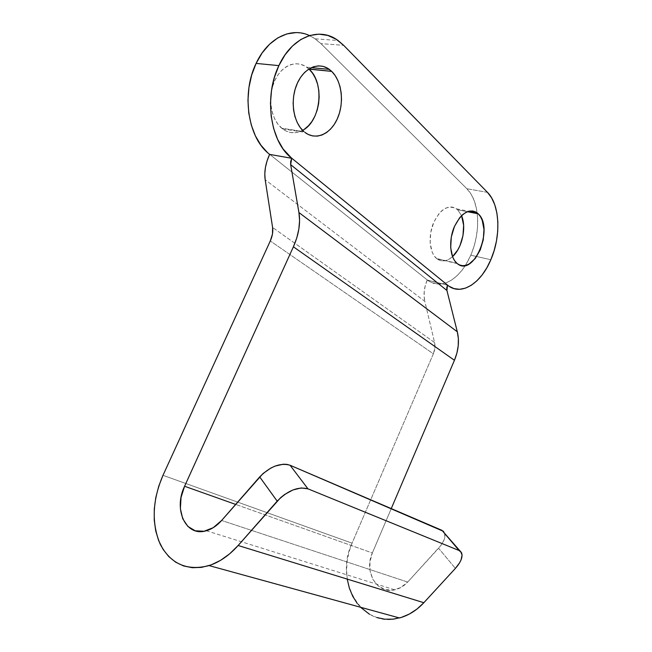 <?xml version="1.0" encoding="UTF-8"?>
<svg xmlns="http://www.w3.org/2000/svg" width="652" height="652" viewBox="0 0 652 652"><rect width="100%" height="100%" fill="white"/><g stroke="black" fill="none" stroke-linecap="round" stroke-linejoin="round"><path stroke-width="0.49" stroke-dasharray="3.26 2.44" d="M308.893 68.965L306.717 67.189C295.918 59.275 280.743 65.852 274.158 82.046C267.434 98.134 271.15 119.56 281.729 128.232L303.979 131.623L281.729 128.232L285.959 131.003L290.507 132.503L295.201 132.706L299.871 131.606L304.329 129.275M436.979 258.852L434.159 255.845L432.235 252.308L430.157 243.196L430.703 232.577L433.816 222.161L438.983 213.62L442.089 210.498L445.373 208.306L448.706 207.132L451.958 207.01L454.998 207.923L457.712 209.838L461.551 215.665L457.712 209.838L467.362 211.704L457.712 209.838L456.563 208.876C447.932 204.378 440.198 209.17 433.36 223.245C427.973 236.399 429.578 252.813 436.571 258.518L456.905 263.278L436.571 258.518L439.366 260.229L442.439 260.93L445.666 260.604L448.935 259.276L452.512 256.635C447.019 261.468 441.844 262.21 436.979 258.852L457.313 263.612M444.419 532.57C446.025 536.694 444.077 541.918 438.584 548.242L455.381 568.405L438.584 548.242L407.679 582.065L400.678 587.607L392.757 590.19L384.892 589.53L377.997 585.757L372.879 579.351L370.091 571.103L369.912 561.967L372.341 552.969L235.657 504.412L372.341 552.969L391.249 508.601L372.341 552.969C363.604 571.535 376.946 594.51 394.762 589.848C399.594 588.732 403.898 586.14 407.679 582.065L221.623 520.467L407.679 582.065L440.882 545.463L444.077 539.872L444.851 537.272L444.591 532.945L443.564 531.388M347.312 579.538L346.562 570.427L347.125 561.152L348.983 551.983L352.072 543.165L433.36 353.8C434.982 349.912 435.389 346.163 434.574 342.544L434.884 348.07L433.36 353.8L270.295 240.955L433.36 353.8L352.072 543.165L162.992 475.308L352.072 543.165C333.914 580.94 361.738 629.27 399.472 617.966M434.574 342.544L272.593 227.458L434.574 342.544L424.835 301.387L265.177 179.732L424.835 301.387L434.574 342.544M427.231 280.018C424.102 287.41 423.311 294.533 424.835 301.387L424.11 296.277L424.281 290.906L425.332 285.437L427.231 280.018L428.584 281.012L427.231 280.018L447.476 285.128L427.231 280.018M267.597 152.682L428.584 281.012L267.597 152.682M295.984 32.6L304.932 33.871L313.351 37.62L320.939 43.619L466.873 188.738L471.078 194.157L474.33 200.995L476.514 208.999L477.59 217.841L477.525 227.214L476.335 236.79L474.069 246.228L470.817 255.217L466.824 263.18L462.129 270.172L456.873 275.959L451.233 280.327L445.389 283.123L439.529 284.199L433.857 283.506L428.584 281.012C441.404 287.874 453.686 282.683 465.447 265.454L470.817 255.217C476.628 241.232 478.739 227.116 477.134 212.862C475.74 202.405 472.317 194.361 466.873 188.738L320.939 43.619L343.677 45.338L320.939 43.619L315.234 38.843L309.513 35.575M309.105 69.161L304.997 66.088L300.49 64.246L295.739 63.717L290.939 64.548L286.269 66.716L281.933 70.147L278.102 74.719L274.948 80.245L272.593 86.504L271.142 93.236L270.653 100.163L271.142 107.001L272.577 113.464L274.891 119.308L277.988 124.287L282.585 128.925C289.023 133.521 295.698 133.994 302.601 130.335M487.484 192.373L466.873 188.738L487.484 192.373M357.28 603.483L360.532 607.256M369.497 614.274L376.84 617.534M490.834 259.732L470.817 255.217L490.834 259.732M306.717 67.189L311.306 67.637M456.563 208.876L468.796 211.24M206.334 530.736L394.762 589.848M315.234 38.843L338.021 40.481M447.443 285.209L427.394 280.148M282.585 128.925L304.826 132.315M461.518 552.692L460.165 551.103"/><path stroke-width="0.98" d="M304.329 129.275L308.429 125.803L312.023 121.321L314.981 116.007L317.206 110.049L318.616 103.66L319.154 97.058L318.812 90.498L317.581 84.198L315.503 78.395L312.642 73.317L309.105 69.161L331.697 71.378C341.933 81.264 344.395 102.861 337.483 118.444C330.719 134.149 315.78 140.865 304.826 132.315L308.176 134.426L312.699 135.934L317.385 136.121L322.039 134.988L326.505 132.6L330.613 129.047L334.223 124.483L337.214 119.063L339.472 112.992L340.923 106.48L341.509 99.764L341.216 93.081L340.034 86.667L338.005 80.775L335.193 75.608L331.697 71.378L327.63 68.264L323.147 66.39L318.412 65.868L313.612 66.716L308.942 68.933L304.598 72.445L300.743 77.107L297.556 82.747L295.16 89.137L293.669 95.999L293.131 103.057L293.571 110.025L294.957 116.61L297.222 122.543L300.27 127.613L303.979 131.623C293.49 122.82 289.936 100.995 296.75 84.589C303.441 68.069 318.624 61.337 329.333 69.381L331.697 71.378L308.893 68.965M478.242 213.807L467.362 211.704L478.242 213.807L475.569 211.884L472.561 210.971L469.342 211.109L466.033 212.316L462.757 214.557L459.66 217.735L454.468 226.423L451.298 237.01L450.679 247.776L452.659 257.002L454.542 260.58L456.905 263.278C450.027 257.532 448.56 240.898 454.004 227.532C460.899 213.212 468.601 208.322 477.109 212.845L478.242 213.807C494.379 227.939 473.654 277.679 457.313 263.612L459.66 264.997L462.7 265.69L465.903 265.34L469.147 263.97L475.275 258.453L480.214 250.009L483.262 239.855L483.971 229.455L482.227 220.319L480.483 216.66L478.242 213.807M443.564 531.388L290.075 465.243L286.953 464.379L283.335 464.216L275.16 466.058L270.93 467.997L263.041 473.531L221.623 520.467C216.977 525.708 211.884 529.131 206.325 530.736C185.796 537.297 173.114 509.481 184.589 486.262L293.4 246.798L454.436 360.287C458.519 350.393 459.481 340.898 457.305 331.803L298.934 212.544L290.662 164.654L291.705 158.289L283.09 148.958L277.646 139.455L273.604 128.395L271.175 116.17L270.466 103.252L271.55 90.172L274.378 77.449L278.86 65.632L285.022 54.866L292.455 46.031L300.825 39.503L309.765 35.501L318.877 34.148L327.793 35.436L336.163 39.234L343.677 45.338L487.484 192.373L491.608 197.849L494.762 204.769L496.865 212.862L497.851 221.827L497.712 231.321L496.457 241.028L494.134 250.604L490.834 259.732L486.824 267.825L482.121 274.94L476.873 280.833L471.257 285.299L465.438 288.16L459.627 289.292L454.02 288.616L448.812 286.13L289.708 156.561L448.812 286.13L447.476 285.128L446.93 290.49L290.662 164.654L446.93 290.49L457.305 331.803L298.934 212.544C300.645 223.163 298.803 234.581 293.4 246.798L454.436 360.287L391.249 508.601L454.436 360.287L456.913 353.058L458.234 345.739L458.364 338.584L457.305 331.803L446.93 290.49L446.759 287.866L447.443 285.209M447.639 285.258L448.812 286.13C462.121 295.658 481.282 282.854 490.834 259.732C501.209 236.179 500.035 204.736 487.484 192.373L343.677 45.338L338.021 40.481C319.293 26.308 291.933 36.765 278.86 65.632L256.097 63.407C241.484 93.097 247.719 135.885 267.597 152.682L260.914 145.184L255.388 135.844L251.273 124.972L248.746 112.967L247.956 100.294L248.95 87.458L251.696 74.996L256.097 63.407L278.86 65.632C264.052 95.942 269.993 139.544 289.708 156.561L291.705 158.289L269.61 154.385L267.597 152.682L269.61 154.385L267.051 160.93L265.429 167.458L264.802 173.782L265.177 179.732L272.593 227.458L265.177 179.732C264.06 171.818 265.535 163.367 269.61 154.385L291.705 158.289L290.678 161.59L290.662 164.654L298.934 212.544L299.578 220.515L298.852 229.072L296.774 237.931L293.4 246.798L184.589 486.262L235.657 504.412L184.589 486.262L181.044 497.443L180.384 508.69L182.731 518.747L187.866 526.425L195.241 530.793L204.043 531.258L213.204 527.688L221.623 520.467L259.692 476.914L277.173 501.135C287.907 490.418 298.168 486.319 307.964 488.837L459.114 550.524L441.966 530.329L290.075 465.243L307.964 488.837L301.191 487.949L292.927 489.962L284.476 494.591L280.596 497.688L238.127 545.496L423.841 602.709L455.381 568.405L459.636 562.741L461.029 559.962L462.081 555.031L460.687 551.543L459.114 550.524L307.964 488.837L290.075 465.243C280.303 462.529 270.181 466.416 259.692 476.914L277.173 501.135L238.127 545.496C229.268 555.423 219.585 562.122 209.08 565.594C187.034 571.201 170.742 564.062 160.205 544.176C151.403 523.165 152.332 500.206 162.992 475.308L270.295 240.955L272.479 234.003L272.593 227.458C273.196 231.68 272.43 236.179 270.295 240.955L162.992 475.308L158.729 486.27L155.795 497.59L154.28 508.992L154.239 520.166L155.698 530.809L158.648 540.614L163.024 549.286L168.738 556.555L175.657 562.179L183.587 565.952L192.316 567.713L201.582 567.37L211.101 564.893L220.58 560.329L229.683 553.793L238.127 545.496L423.841 602.709L455.381 568.405C460.997 562 463.042 556.767 461.518 552.692L459.114 550.524L441.966 530.329L460.165 551.103M209.08 565.594L399.472 617.966C408.551 615.48 416.669 610.394 423.841 602.709L416.93 609.107L409.309 614.07L401.224 617.46L392.952 619.18L384.737 619.196L376.84 617.534M309.513 35.575C291.167 26.691 267.719 38.085 256.097 63.407L262.194 52.861L269.586 44.214L277.923 37.816L286.856 33.912L295.984 32.6M452.512 256.635L457.745 250.009L460.002 245.559L462.993 235.559L463.629 225.299L461.551 215.665C466.718 227.369 462.081 248.208 452.512 256.635M347.312 579.538L349.382 588.251L352.732 596.311L357.28 603.483M360.532 607.256L369.497 614.274M302.601 130.335C320.743 121.37 325.055 83.138 309.105 69.161M311.306 67.637L329.333 69.381M468.796 211.24L477.109 212.845"/></g></svg>
